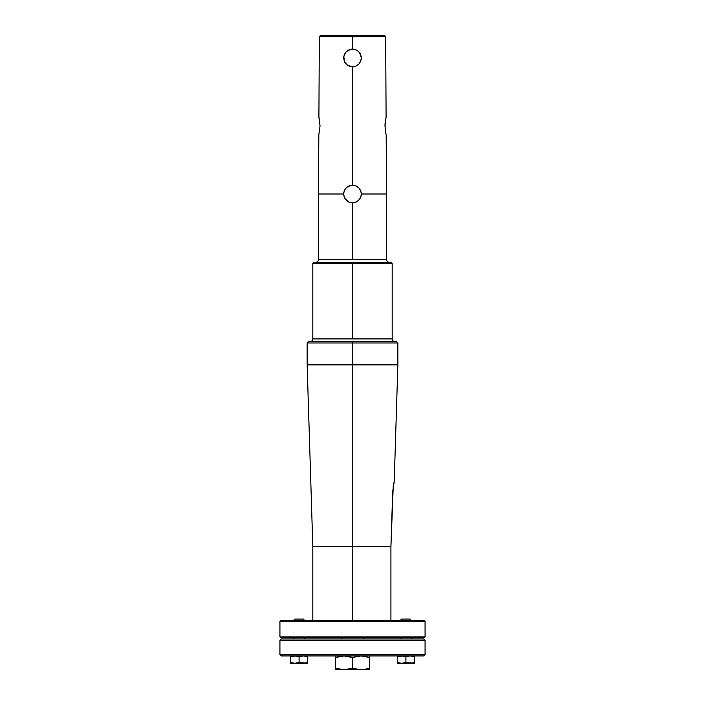 <?xml version="1.0" encoding="UTF-8"?>
<svg xmlns="http://www.w3.org/2000/svg" width="705" height="705" viewBox="0 0 705 705"><rect width="100%" height="100%" fill="white"/><g stroke="black" fill="none" stroke-linecap="round" stroke-linejoin="round"><path stroke-width="1.06" d="M400.246 620.453L411.553 620.453L400.246 620.453L401.612 619.087L400.246 620.453M400.246 637.567L400.246 638.933L400.246 637.567M411.553 638.933L411.553 637.567L411.553 638.933M411.553 620.559L410.195 619.087L401.612 619.087L410.195 619.087L411.553 620.559M410.204 663.264L397.4 663.264L401.647 663.264L397.4 662.506L397.4 663.264L397.4 662.506L400.563 663.211L410.099 663.264L405.904 662.506L401.647 663.264L405.904 662.506L405.904 656.699L402.731 655.994L397.4 656.699L397.4 662.506L397.4 655.941L397.4 656.699L401.647 655.941L405.904 656.699L405.904 662.506L414.408 663.264L410.204 663.264M414.408 662.506L414.408 656.699L414.408 662.823L411.279 663.211L414.408 662.506L414.408 663.264M414.408 656.699L410.204 655.941L414.408 656.699L414.408 655.994M410.099 655.941L405.904 656.699L410.099 655.941M411.235 655.994L409.067 655.994M341.229 637.567L341.229 638.933L341.229 637.567M363.771 638.933L363.771 637.567L363.771 638.933M361.119 669.75L335.492 669.75L343.996 669.75L335.492 668.234L335.492 669.75L335.492 668.234L341.837 669.644L360.889 669.75L352.5 668.234L343.996 669.75L352.5 668.234L352.5 657.457L346.155 656.047L341.837 656.047L335.492 657.457L335.492 668.234L335.492 655.941L335.492 657.457L343.996 655.941L352.5 657.457L352.5 668.234L358.757 669.635L369.508 669.75L361.119 669.75M369.508 668.234L369.508 657.457L369.508 668.86L369.508 668.234L363.251 669.635L369.508 668.234L369.508 669.75M335.492 669.644L335.492 668.234M369.508 657.457L361.119 655.941L369.508 657.457L369.508 656.346M360.889 655.941L352.5 657.457L360.889 655.941M369.508 668.86L369.508 669.644M335.492 657.457L335.492 656.047M363.163 656.047L358.845 656.047M293.447 620.453L304.754 620.453L293.447 620.453L294.805 619.087L293.447 620.453M293.447 637.567L293.447 638.933L293.447 637.567M304.754 638.933L304.754 637.567L304.754 638.933M304.754 620.559L303.388 619.087L294.805 619.087L303.388 619.087L304.754 620.559M303.406 663.264L290.592 663.264L294.849 663.264L290.592 662.506L290.592 663.264L290.592 662.506L293.765 663.211L303.3 663.264L299.096 662.506L294.849 663.264L299.096 662.506L299.096 656.699L295.933 655.994L290.592 656.699L290.592 662.506L290.592 655.941L290.592 656.699L294.849 655.941L299.096 656.699L299.096 662.506L307.6 663.264L303.406 663.264M307.6 662.506L307.6 656.699L307.6 662.823L304.472 663.211L307.6 662.506L307.6 663.264M307.6 656.699L303.406 655.941L307.6 656.381M303.3 655.941L299.096 656.699L303.3 655.941M304.437 655.994L302.269 655.994M425.071 621.246L424.392 620.559L280.608 620.559L279.929 621.246L425.071 621.246L279.929 621.246L279.929 636.888L425.071 636.888L425.071 621.246L425.071 636.888L279.929 636.888L280.608 637.567L424.392 637.567L425.071 636.888L424.392 637.567L280.608 637.567L279.929 636.888L279.929 621.246L280.608 620.559L352.5 620.559L352.5 546.798L390.923 546.798L392.703 491.526L394.218 481.594L397.858 364.882L352.5 364.882L352.5 620.559L424.392 620.559L425.071 621.246M425.071 640.29L423.705 638.933L281.295 638.933L279.929 640.29L425.071 640.29L279.929 640.29L279.929 654.575L425.071 654.575L425.071 640.29L425.071 654.575L279.929 654.575L281.295 655.941L423.705 655.941L425.071 654.575L423.705 655.941L281.295 655.941L279.929 654.575L279.929 640.29L281.295 638.933L423.705 638.933L425.071 640.29M390.826 262.251L352.5 262.251L352.5 263.617L312.817 263.617L352.5 263.617L352.5 338.902L392.183 338.902L392.183 263.617L390.826 262.251L352.5 262.251L352.5 263.617L392.183 263.617L352.5 263.617L352.5 338.902L312.817 338.902C312.65 340.559 311.742 341.467 310.094 341.625A2.723 2.723 90 0 0 312.826 338.902L392.183 338.902C392.35 340.559 393.258 341.467 394.906 341.625M354.236 202.679L352.5 202.855L352.5 259.537L318.519 259.537C318.343 261.185 317.435 262.093 315.787 262.251A2.723 2.723 90 0 0 318.519 259.537L318.519 259.537A2.723 2.723 -90 0 1 315.849 262.251L352.5 262.251L315.822 262.251M393.566 484.335L393.663 483.85M393.249 486.009L390.923 546.798L390.923 620.559L390.923 546.798L312.817 546.798L352.5 546.798L352.5 364.882L397.858 364.882L397.858 342.982L352.5 342.982L352.5 364.882L352.5 342.982L397.858 342.982L396.492 341.625L352.5 341.625L352.5 342.982L352.5 341.625L308.508 341.625L396.492 341.625M386.181 134.822L386.49 193.998L361.357 193.998L360.678 197.391L358.766 200.255L355.902 202.168L352.5 202.855L349.098 202.176L346.234 200.255L344.322 197.4L343.643 193.998L344.322 190.597L346.234 187.733L349.098 185.82L352.5 185.133L355.902 185.812L358.766 187.733L360.678 190.588L361.357 193.998L386.49 193.998L386.49 259.537C386.657 261.185 387.565 262.093 389.213 262.251M359.858 198.925L357.435 201.348L354.245 202.679M386.014 134.144L384.956 125.957L386.093 117.1L385.67 36.607L384.304 35.25L352.5 35.25L352.5 36.607L385.67 36.607L319.33 36.607L318.907 117.1L320.044 125.957L318.819 134.822L318.51 193.998L343.643 193.998L318.51 193.998L318.51 259.537L386.49 259.537L352.5 259.537L352.5 202.855L349.098 202.176L345.142 198.925L343.811 195.734L343.811 192.262L345.133 189.072L347.565 186.631L352.5 185.133L355.902 185.812L359.339 188.367L361.189 192.254L361.189 195.726L359.867 198.916M354.245 49.244L357.426 50.566L359.858 52.998L361.357 57.925L360.678 61.326L358.766 64.19L355.902 66.103L352.5 66.79L352.5 185.133L352.5 66.79L349.098 66.111L346.234 64.19L344.322 61.335L343.643 57.942L344.313 54.541L346.234 51.668L349.098 49.747L352.5 49.068L355.902 49.747L358.766 51.668L361.189 56.197L361.189 59.661L361.357 57.942M360.255 53.642L359.876 53.016M384.304 35.25L320.696 35.25L319.33 36.607L352.5 36.607L352.5 49.068L354.236 49.244M385.811 133.315L385.353 130.892M385.353 130.883L384.992 124.221L385.926 117.788M346.869 200.837L347.565 201.348M350.764 49.244L352.5 49.068L352.5 35.25L320.696 35.25M346.878 64.772L344.322 61.335L343.811 56.197L346.234 51.668L350.755 49.244M320.044 125.948L318.907 117.1M319.594 120.335L319.48 119.7M320.044 125.957L318.819 134.822M358.766 64.19L355.902 66.103L352.5 66.79L347.574 65.292M361.189 59.661L359.347 63.547M350.755 66.614L352.5 66.79M344.754 62.234L345.142 62.86M319.259 118.599L319.074 117.779M350.755 202.679L352.5 202.855M312.826 338.902A2.723 2.723 -90 0 1 310.156 341.625M312.817 620.559L312.817 546.798L307.142 364.882L352.5 364.882L307.142 364.882L307.142 342.982L352.5 342.982L307.142 342.982L308.508 341.625M394.218 481.594L393.795 483.277M393.39 485.225L393.531 484.511M312.817 338.902L312.817 263.617L314.174 262.251"/></g></svg>
